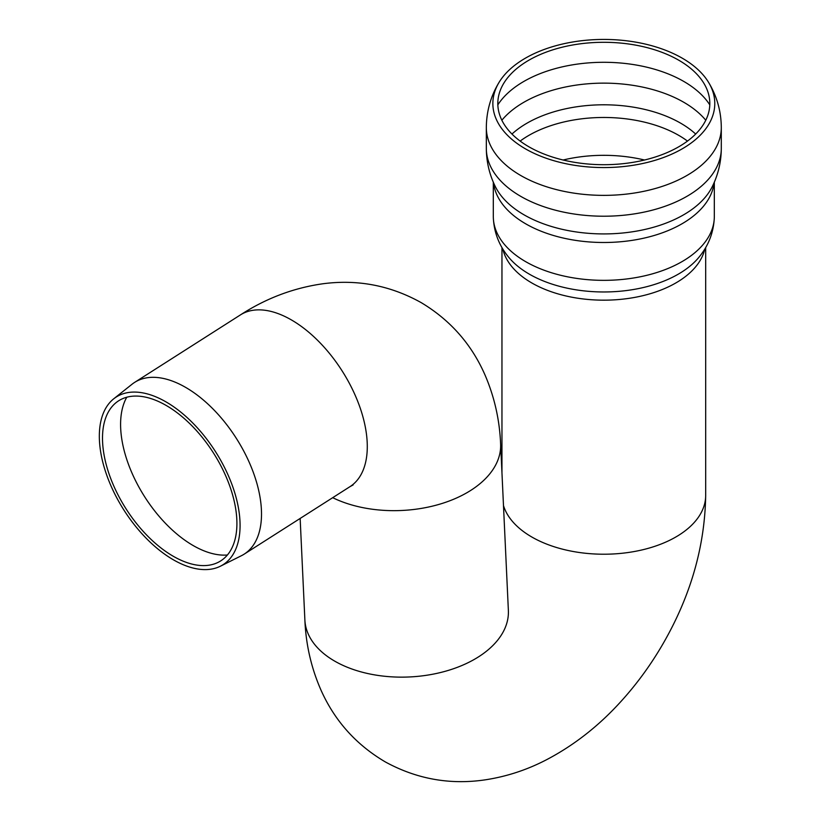 <?xml version="1.0" encoding="UTF-8"?>
<svg xmlns="http://www.w3.org/2000/svg" width="821" height="821" viewBox="0 0 821 821"><rect width="100%" height="100%" fill="white"/><g stroke="black" fill="none" stroke-linecap="round" stroke-linejoin="round"><path stroke-width="1.23" d="M528.857 60.22A106.012 61.206 180 0 1 702.838 81.648A106.012 61.206 180 0 1 603.815 164.703A106.012 61.206 180 0 1 504.802 81.648A106.012 61.206 180 0 1 528.857 60.22M563.103 160.013A106.042 61.226 180 0 1 644.526 160.013M525.348 58.199A110.968 64.069 180 0 1 708.605 82.418A110.968 64.069 180 0 1 603.815 167.566A110.968 64.069 180 0 1 499.035 82.418A110.968 64.069 180 0 1 525.348 58.199M714.321 182.19L714.321 216.549A110.507 63.802 180 0 1 714.311 217.627A110.507 63.802 180 0 1 645.244 275.692A110.507 63.802 180 0 1 525.676 261.663A110.507 63.802 180 0 1 493.329 217.627A110.507 63.802 180 0 1 493.308 216.549L493.308 182.19M126.773 397.231A97.391 53.211 -122.5 0 0 144.681 496.797A97.391 53.211 -122.5 0 0 227.407 555.006M166.181 405.451A94.938 51.867 57.5 0 1 230.834 489.152A94.938 51.867 57.5 0 1 218.17 562.334A94.938 51.867 57.5 0 1 125.972 508.722A94.938 51.867 57.5 0 1 116.233 402.516A94.938 51.867 57.5 0 1 166.181 405.451M220.459 566.182L241.415 555.704A101.855 55.654 -122.5 0 0 244.176 554.144A101.855 55.654 -122.5 0 0 254.11 474.61A101.855 55.654 -122.5 0 0 185.638 387.389A101.855 55.654 -122.5 0 0 134.623 382.391A101.855 55.654 -122.5 0 0 132.037 384.238L113.709 398.821A99.413 54.319 -122.5 0 0 123.909 510.046A99.413 54.319 -122.5 0 0 220.459 566.182A99.413 54.319 -122.5 0 0 233.718 489.552A99.413 54.319 -122.5 0 0 166.016 401.9A99.413 54.319 -122.5 0 0 113.709 398.821M497.834 104.872A113.021 65.249 180 0 1 523.901 81.402A113.021 65.249 180 0 1 709.796 104.872M501.847 120.246A113.021 65.249 180 0 1 523.901 102.245A113.021 65.249 180 0 1 705.783 120.246M511.955 134.049A108.608 62.704 180 0 1 527.02 123.16A108.608 62.704 180 0 1 695.685 134.049M520.145 141.079A106.042 61.226 180 0 1 528.837 135.403A106.042 61.226 180 0 1 687.485 141.079M708.605 82.418C716.938 96.262 721.177 111.307 721.3 127.542A117.485 67.825 180 0 1 648.775 190.205A117.485 67.825 180 0 1 520.74 175.499A117.485 67.825 180 0 1 486.33 127.542C486.463 111.307 490.691 96.262 499.024 82.418M721.3 127.542L721.3 148.385A117.485 67.825 180 0 1 721.3 148.519A117.485 67.825 180 0 1 648.672 211.079A117.485 67.825 180 0 1 520.74 196.352A117.485 67.825 180 0 1 486.33 148.519A117.485 67.825 180 0 1 486.33 148.385L486.33 127.542M721.3 148.519C721.197 161.942 718.18 174.657 712.269 186.654A112.775 65.105 180 0 1 603.804 233.923A112.775 65.105 180 0 1 495.361 186.654C489.449 174.657 486.443 161.942 486.33 148.519M714.106 182.693A110.507 63.802 180 0 1 642.884 238.377A110.507 63.802 180 0 1 525.676 223.805A110.507 63.802 180 0 1 493.524 182.693M699.235 256.911L699.194 256.952A105.314 60.805 180 0 1 603.815 291.968A105.314 60.805 180 0 1 508.445 256.952C499.065 245.5 494.026 232.394 493.329 217.627M704.818 248.999A101.855 58.804 180 0 1 636.593 297.048A101.855 58.804 180 0 1 531.792 282.947A101.855 58.804 180 0 1 502.821 248.999M353.153 484.903L349.951 486.679A101.855 55.654 -122.5 0 0 359.885 407.144A101.855 55.654 -122.5 0 0 291.404 319.923A101.855 55.654 -122.5 0 0 240.399 314.925C266.107 298.269 293.682 287.873 323.115 283.738C357.792 279.212 390.488 285.513 421.214 302.641C450.37 320.128 471.695 344.358 485.17 375.351C494.468 397.077 499.62 419.962 500.615 443.997A101.855 61.801 -2.7 0 1 442.745 503.252A101.855 61.801 -2.7 0 1 332.69 497.68M300.147 518.441L304.878 619.968A101.855 61.801 -2.7 0 0 409.505 676.956A101.855 61.801 -2.7 0 0 508.373 610.475L500.615 443.997M304.878 619.968C305.894 644.577 311.262 667.966 320.99 690.122C334.763 720.941 356.304 744.924 385.603 762.083C416.688 778.975 449.631 784.938 484.452 779.95C506.259 776.728 527.113 769.913 546.981 759.497C574.587 744.945 599.494 725.333 621.682 700.672C637.312 683.359 651.074 664.415 662.988 643.828C690.646 595.954 704.87 546.488 705.68 495.412A101.855 58.804 180 0 1 642.802 549.742A101.855 58.804 180 0 1 531.792 536.996A101.855 58.804 180 0 1 503.478 505.541M699.194 256.952C708.574 245.5 713.613 232.394 714.311 217.627M508.373 610.475L508.404 611.183M501.959 247.552L501.959 472.875M705.68 247.552L705.68 495.412M240.399 314.925L134.623 382.391M349.951 486.679L244.176 554.144"/></g></svg>
